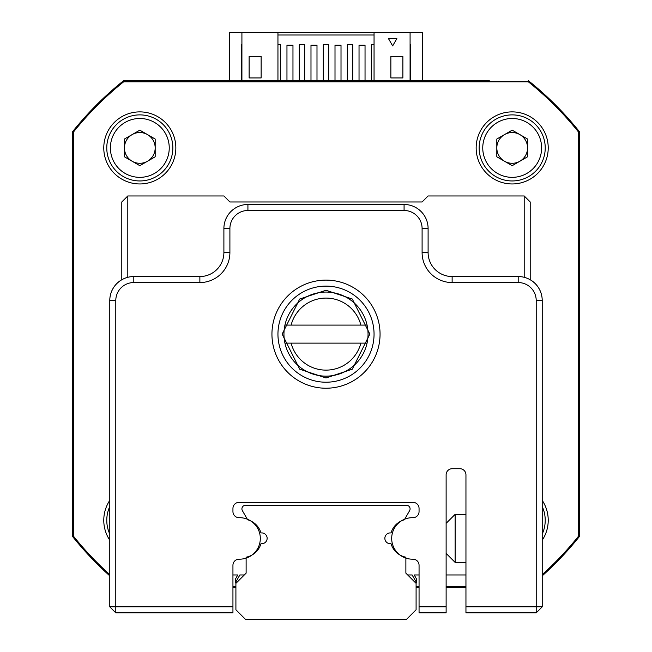 <?xml version="1.0" encoding="UTF-8"?>
<svg xmlns="http://www.w3.org/2000/svg" width="652" height="652" viewBox="0 0 652 652"><rect width="100%" height="100%" fill="white"/><g stroke="black" fill="none" stroke-linecap="round" stroke-linejoin="round"><path stroke-width="0.98" d="M530.206 279.724A24.026 24.026 0 0 1 542.219 300.531L542.219 606.849L536.213 606.849L536.213 300.572A18.02 18.02 0 0 0 518.193 282.552L452.129 282.552A30.033 30.033 0 0 1 422.097 252.52L422.097 228.493A18.02 18.02 0 0 0 404.077 210.482L247.923 210.482A18.02 18.02 0 0 0 229.903 228.493L229.903 252.52A30.033 30.033 0 0 1 199.871 282.552L133.807 282.552A18.02 18.02 0 0 0 115.787 300.572L115.787 606.849L232.943 606.849L232.943 612.856L115.787 612.856L115.787 606.849L109.78 606.849L109.78 300.531A24.026 24.026 0 0 1 121.794 279.724M465.952 612.856L465.952 606.849L536.213 606.849L536.213 612.856L465.952 612.856L465.944 574.958L446.123 574.958M542.219 540.223A36.039 36.039 0 0 0 542.219 500.377M109.78 500.377A36.039 36.039 0 0 0 109.78 540.223M476.156 147.914A36.039 36.039 0 0 0 512.187 183.954A36.039 36.039 0 0 0 548.226 147.914A36.039 36.039 0 0 0 512.187 111.883A36.039 36.039 0 0 0 476.156 147.914M103.774 147.914A36.039 36.039 0 0 0 139.813 183.954A36.039 36.039 0 0 0 175.844 147.914A36.039 36.039 0 0 0 139.813 111.883A36.039 36.039 0 0 0 103.774 147.914M542.219 574.624A323.416 323.416 0 0 0 578.259 536.506L578.259 131.712A323.416 323.416 0 0 0 528.397 81.85L123.603 81.85A323.416 323.416 0 0 0 73.741 131.712L73.741 536.506A323.416 323.416 0 0 0 109.78 574.624M232.943 586.368L235.91 586.368M416.09 586.368L419.057 586.368M446.123 586.368L465.944 586.368M368.046 334.109A42.046 42.046 0 0 0 367.068 325.095L284.932 325.095A42.046 42.046 0 0 0 284.932 343.115L367.068 343.115A42.046 42.046 0 0 1 284.932 343.115A42.046 42.046 0 0 1 326 292.063A42.046 42.046 0 0 1 367.068 343.115A42.046 42.046 0 0 0 368.046 334.109M291.11 343.115A36.039 36.039 0 0 0 360.89 343.115M360.89 325.095A36.039 36.039 0 0 0 291.11 325.095M380.059 334.166A54.059 54.059 0 0 1 326 388.225A54.059 54.059 0 0 1 271.941 334.166A54.059 54.059 0 0 1 326 280.115A54.059 54.059 0 0 1 380.059 334.166M277.948 334.166A48.052 48.052 0 0 0 326 382.219A48.052 48.052 0 0 0 374.052 334.166A48.052 48.052 0 0 0 326 286.122A48.052 48.052 0 0 0 277.948 334.166M419.057 606.849L446.123 606.849L446.123 612.856L419.057 612.856L419.057 565.284A6.104 6.104 0 0 0 412.96 559.18L412.431 559.18A20.742 20.742 0 0 1 391.689 538.438A20.742 20.742 0 0 1 412.431 517.688L412.96 517.688A6.104 6.104 0 0 0 419.057 511.592L419.057 508.446A6.104 6.104 0 0 0 412.96 502.342L239.04 502.342A6.104 6.104 0 0 0 232.943 508.446L232.943 511.592A6.104 6.104 0 0 0 239.04 517.688L239.569 517.688A20.742 20.742 0 0 1 260.311 538.438A20.742 20.742 0 0 1 239.569 559.18L239.04 559.18A6.104 6.104 0 0 0 232.943 565.284L232.943 606.849M115.787 300.572L109.78 300.572A24.026 24.026 0 0 1 133.807 276.546L199.871 276.546A24.026 24.026 0 0 0 223.897 252.52L223.897 228.493A24.026 24.026 0 0 1 247.923 204.475L404.077 204.475A24.026 24.026 0 0 1 428.103 228.493L428.103 252.52A24.026 24.026 0 0 0 452.129 276.546L518.193 276.546A24.026 24.026 0 0 1 542.219 300.572L536.213 300.572M465.952 606.849L465.952 474.811A6.104 6.104 0 0 0 459.856 468.707L452.227 468.707A6.104 6.104 0 0 0 446.123 474.811L446.123 606.849M109.78 606.849L115.787 612.856M542.219 606.849L536.213 612.856M446.123 523.36L455.129 514.355L455.129 562.399L465.952 562.399M147.499 161.231A15.379 15.379 0 0 0 147.499 134.605A15.379 15.379 0 0 0 124.434 147.914A15.379 15.379 0 0 0 147.499 161.231M169.243 147.914A29.43 29.43 0 0 0 139.813 118.485A29.43 29.43 0 0 0 110.384 147.914A29.43 29.43 0 0 0 139.813 177.344A29.43 29.43 0 0 0 169.243 147.914M172.845 147.914A33.032 33.032 0 0 0 139.813 114.882A33.032 33.032 0 0 0 106.773 147.914A33.032 33.032 0 0 0 139.813 180.954A33.032 33.032 0 0 0 172.845 147.914M139.813 130.164L155.184 139.039L155.184 156.798L139.813 165.673L124.434 156.798L124.434 139.039L139.813 130.164M519.88 161.231A15.379 15.379 0 0 0 519.88 134.605A15.379 15.379 0 0 0 496.816 147.914A15.379 15.379 0 0 0 519.88 161.231M541.616 147.914A29.43 29.43 0 0 0 512.187 118.485A29.43 29.43 0 0 0 482.757 147.914A29.43 29.43 0 0 0 512.187 177.344A29.43 29.43 0 0 0 541.616 147.914M545.227 147.914A33.032 33.032 0 0 0 512.187 114.882A33.032 33.032 0 0 0 479.155 147.914A33.032 33.032 0 0 0 512.187 180.954A33.032 33.032 0 0 0 545.227 147.914M512.187 130.164L527.566 139.039L527.566 156.798L512.187 165.673L496.816 156.798L496.816 139.039L512.187 130.164M109.78 506.539A33.032 33.032 0 0 0 109.78 534.061M542.219 534.061A33.032 33.032 0 0 0 542.219 506.539M121.794 279.765L121.794 201.973L127.8 195.967L223.897 195.967L229.903 201.973L422.097 201.973L428.103 195.967L524.2 195.967L524.2 277.312M127.8 195.967L127.8 277.312M524.2 195.967L530.206 201.973L530.206 279.765M298.975 505.284L245.519 505.284A3.602 3.602 0 0 0 242.397 510.687L247.654 519.799A19.218 19.218 0 0 1 260.971 532.969A5.403 5.403 0 0 1 267.141 538.316A5.403 5.403 0 0 1 260.971 543.67A19.218 19.218 0 0 1 246.122 557.199L246.122 573.149L235.91 583.361L235.91 609.791L245.519 619.4L406.481 619.4L416.09 609.791L416.09 583.361L405.878 573.149L405.878 557.199A19.218 19.218 0 0 1 391.029 543.67A5.403 5.403 0 0 1 384.859 538.316A5.403 5.403 0 0 1 391.029 532.969A19.218 19.218 0 0 1 404.346 519.799L409.603 510.687A3.602 3.602 0 0 0 406.481 505.284L353.025 505.284M245.519 505.284L406.481 505.284M405.878 573.149L407.687 574.958L412.113 574.958L416.693 582.88L416.693 579.278L414.199 574.958L419.057 574.958M232.943 574.958L237.801 574.958L235.307 579.278L235.307 582.88L239.887 574.958L244.313 574.958L246.122 573.149M404.696 519.188L409.603 510.687M124.059 81.85L123.644 80.652L489.293 80.652M73.741 132.169L72.543 131.745A324.329 324.329 0 0 1 123.644 80.652A324.329 324.329 0 0 0 72.543 131.745L72.543 170.816M72.543 497.403L72.543 536.466A324.329 324.329 0 0 0 109.78 575.855A324.329 324.329 0 0 1 72.543 536.466L72.543 131.745A324.329 324.329 0 0 1 123.644 80.652M277.948 80.652L277.948 32.6L229.3 32.6L229.3 80.652M422.7 80.652L422.7 32.6L410.084 32.6L410.084 80.652M241.313 80.652L241.313 44.613L241.916 44.613M410.084 44.613L410.687 44.613L410.687 80.652M528.356 80.652A324.329 324.329 0 0 1 579.457 131.745A324.329 324.329 0 0 0 528.356 80.652L527.941 81.85M578.259 536.05L579.457 536.466L579.457 131.745L578.259 132.169M73.741 536.05L72.543 536.466A324.329 324.329 0 0 0 109.78 575.855M579.457 536.466A324.329 324.329 0 0 1 542.219 575.855A324.329 324.329 0 0 0 579.457 536.466M465.944 587.566L446.123 587.566M419.057 587.566L416.09 587.566M235.91 587.566L232.943 587.566M390.866 56.325L402.879 56.325L402.879 77.947L390.866 77.947L390.866 56.325M388.462 38.607L396.872 38.607L392.667 45.884L388.462 38.607M410.084 32.6L374.052 32.6L374.052 80.652M261.134 56.325L261.134 77.947L249.121 77.947L249.121 56.325L261.134 56.325M241.916 32.6L241.916 80.652M365.038 80.652L365.038 45.216L359.032 45.216L359.032 80.652M341.012 80.652L341.012 45.216L335.006 45.216L335.006 80.652M316.994 80.652L316.994 45.216L310.988 45.216L310.988 80.652M292.968 80.652L292.968 45.216L286.962 45.216L286.962 80.652M277.948 44.613L280.653 44.613L280.653 80.652M371.347 80.652L371.347 44.613L374.052 44.613M347.32 80.652L347.32 44.613L352.724 44.613L352.724 80.652M323.294 80.652L323.294 44.613L328.706 44.613L328.706 80.652M299.276 80.652L299.276 44.613L304.68 44.613L304.68 80.652M277.948 35.004L374.052 35.004M277.948 32.6L374.052 32.6M133.807 276.546L133.807 282.552M199.871 276.546L199.871 282.552M223.897 252.52L229.903 252.52M223.897 228.493L229.903 228.493M247.923 204.475L247.923 210.482M404.077 204.475L404.077 210.482M428.103 228.493L422.097 228.493M428.103 252.52L422.097 252.52M452.129 276.546L452.129 282.552M518.193 276.546L518.193 282.552M326 290.262L299.692 299.032L282.153 334.109L299.692 369.187L326 377.956L352.308 369.187L369.847 334.109L352.308 299.032L326 290.262M455.129 514.355L465.952 514.355M446.123 553.393L455.129 562.399"/></g></svg>
